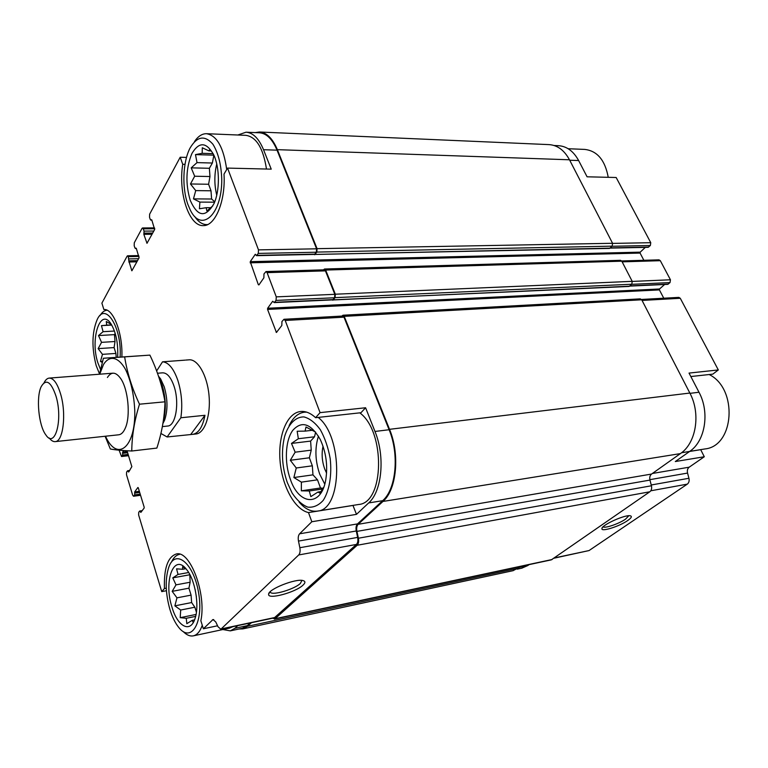 <?xml version="1.0" encoding="UTF-8"?>
<svg xmlns="http://www.w3.org/2000/svg" width="768" height="768" viewBox="0 0 768 768"><rect width="100%" height="100%" fill="white"/><g stroke="black" fill="none" stroke-linecap="round" stroke-linejoin="round"><path stroke-width="1.15" d="M681.542 452.746L700.694 449.674L704.294 456.749L675.302 461.549L689.635 451.45C705.206 441.206 709.958 412.358 698.995 392.246L689.99 393.341M690.835 376.541L712.819 374.131L718.32 369.946L689.04 373.085L698.995 392.246M554.074 145.498L558.374 145.69C566.726 146.198 573.475 151.142 578.621 160.531L587.078 176.803L616.166 177.504L650.765 242.698L612.624 243.398M166.426 590.726L161.731 591.61L164.448 588.528C163.786 568.598 167.674 557.098 176.112 554.045C189.85 549.523 206.698 593.558 200.861 620.736L203.366 628.781L213.005 619.536L215.77 621.965L218.026 626.765L220.858 629.232L274.31 617.837L356.429 544.435C357.811 542.947 358.224 540.595 357.648 537.398L356.275 530.986C355.699 527.798 356.112 525.437 357.504 523.901L382.656 500.688L368.678 502.925L356.486 514.358L352.954 505.392M356.486 514.358L311.818 521.75L308.496 512.582L353.107 505.421M308.496 512.582C294.586 509.51 281.981 485.875 280.042 460.8C277.949 435.715 286.886 413.136 300.451 411.523C305.51 410.957 310.56 413.011 315.59 417.696L320.064 412.637L365.597 407.76L374.976 431.453C385.296 456.413 382.013 491.386 368.678 502.925M315.59 417.696L360.95 412.723L365.597 407.76M643.862 260.294L640.08 253.075L640.214 252.154L250.234 261.658L255.312 254.266L256.502 255.658L314.477 254.429L316.349 252.23L316.589 248.813L277.046 150.173L263.53 149.702L271.229 169.152L227.549 168.096L224.006 174.125C225.744 201.005 215.165 226.186 203.357 225.6C189.082 226.618 178.07 192.854 182.736 164.275L180.202 157.238L186.518 157.421M182.736 164.275L185.011 164.333M164.448 588.528L166.272 588.192M203.366 628.781L217.565 625.776M137.424 260.851L128.87 261.043L128.294 256.656L127.565 255.792L127.104 256.176L101.885 303.149L103.882 309.562C113.165 308.17 122.947 333.331 121.862 356.976M141.187 511.968L139.584 511.133L138.72 512.285L138.624 514.954L161.731 591.61M222.893 629.539L230.294 630.874L234.931 628.291L237.773 625.622M242.362 628.272L247.296 625.642L250.176 622.982M357.504 523.901L299.606 533.798L311.818 521.75M382.656 500.688C396.125 489.197 399.494 454.483 389.117 429.734L343.987 317.165L342.73 316.032L283.978 319.286L281.923 321.562L281.827 325.469L276.432 332.477L267.562 309.418L267.638 308.246L272.707 301.238L274.224 302.592L276.038 300.413L276.269 296.87L267.101 272.64L265.997 271.555L263.971 273.936L263.885 277.795L258.922 284.918L258.336 284.698L250.234 261.658M320.064 412.637L285.197 320.467L283.978 319.286M256.502 255.658L258.278 253.402L258.49 249.878L227.549 168.096M263.53 149.702C258.874 138.509 253.027 132.672 246.01 132.202L237.85 135.005M277.046 150.173C272.352 139.056 266.458 133.258 259.363 132.778L246.259 132.211M180.202 157.238L149.635 214.186L149.52 217.229L150.307 219.542L150.816 220.118L151.728 219.763L154.666 229.507L146.995 243.274L143.837 234.326L144.058 231.12L143.28 228.826L142.531 227.962L142.022 228.374L134.285 242.784L134.189 245.722L134.938 247.987L136.282 248.266L139.094 257.818L131.866 270.797L128.87 261.043M119.098 450.182L121.526 456.518L122.65 455.078L122.64 452.131L123.696 450.557M188.995 359.827C197.674 358.858 207.149 375.187 209.002 395.155C210.97 415.123 204.778 433.104 196.09 433.978L195.888 433.997M127.018 450.768L131.846 466.618L128.669 472.032L127.613 470.726L126.586 472.07L126.499 474.72L132.653 495.139L133.546 496.253L134.678 494.89L134.678 491.923L137.885 487.488L138.288 487.795L144.173 507.158L144.144 508.061L140.87 512.39L140.467 512.074M220.858 629.232L298.714 554.957C300.038 553.44 300.413 551.021 299.846 547.718L298.483 541.085C297.907 537.792 298.282 535.363 299.606 533.798M332.218 299.904L629.117 286.435L631.805 284.237L632.208 281.347L621.802 261.187L620.515 260.314L324.499 269.011L323.491 269.837M314.064 254.438L609.533 248.419L612.173 246.154L612.566 243.283L569.482 159.782C564.259 150.192 557.424 145.133 548.966 144.614L259.661 132.01M303.024 585.13C305.491 582.816 305.52 581.309 303.11 580.598C296.054 578.17 268.061 589.258 268.627 594.259C267.437 599.99 295.603 592.435 303.024 585.13M663.763 298.224L659.405 289.901L267.562 309.418M664.627 284.496L659.539 288.979L659.405 289.901M274.224 302.592L332.659 299.885L334.57 297.763L334.838 294.326L325.43 270.864L324.278 269.818L265.997 271.555M640.214 252.154L645.331 247.373M332.794 300.221L335.069 297.648L335.338 294.211L325.651 270.058L324.499 269.011M314.602 254.755L316.829 252.086L317.069 248.669L277.363 149.664C272.592 138.374 266.611 132.48 259.402 132L255.254 132.595M238.992 629.002L242.746 628.915L247.517 626.294L251.395 622.723M512.966 570.701L521.578 566.227M272.448 618.23L275.069 618.73L357.168 545.27C358.56 543.782 358.973 541.43 358.397 538.224L356.928 531.389C356.352 528.202 356.765 525.83 358.157 524.304L382.954 501.446C396.653 489.782 400.09 454.483 389.53 429.322L344.218 316.358L342.96 315.226L341.914 316.08M274.397 619.085L551.299 559.872L649.824 491.779C651.466 490.445 652.003 488.438 651.437 485.77L649.958 480.086L356.928 531.389M342.96 315.226L640.31 298.858L641.722 299.789L689.846 393.053C700.992 413.645 696.182 443.165 680.39 453.61L651.571 474.048C649.93 475.411 649.392 477.427 649.958 480.086M521.789 568.176L527.818 565.536L520.272 567.149M529.133 564.614L527.818 565.536M553.987 558.211L589.046 550.56L687.293 484.138C688.944 482.822 689.491 480.864 688.934 478.272L687.552 473.078L649.862 479.664M627.667 520.56C631.334 517.997 632.246 516.413 630.413 515.837C625.594 514.205 601.267 525.187 601.92 528.672C601.21 532.138 619.45 526.368 627.667 520.56M704.294 456.749L689.194 467.184C687.542 468.518 686.995 470.486 687.552 473.078M718.32 369.946L680.275 298.282L678.864 297.379L641.51 299.453M629.75 286.109L667.747 284.352L670.032 282.586L670.445 279.773L660.317 260.688L659.021 259.843L621.658 260.957M610.138 248.122L648.115 247.315L650.371 245.501L650.765 242.698M270.115 591.83L270.442 592.387C272.938 595.661 294.586 589.142 300.374 583.421L301.92 580.397M603.13 526.81C604.723 528.643 619.056 523.728 625.555 519.139L628.8 515.75M359.789 412.848C385.584 431.539 384.384 502.896 358.714 504.47L358.291 504.538M206.678 133.709L245.885 135.341C256.33 136.886 263.194 148.118 266.486 169.037M232.8 626.688L229.488 628.128M99.542 373.997L96.182 365.597C91.603 347.808 91.91 332.515 97.123 319.709C105.245 301.152 122.054 327.226 120.115 357.091M100.512 369.446L97.834 362.698C89.942 339.062 100.339 306.883 111.043 323.942C116.064 332.41 118.272 343.517 117.658 357.264M99.984 315.638C102.01 312.24 104.342 310.435 106.973 310.234L107.078 310.234M111.398 324.49L106.282 321.475L106.714 325.162L101.453 325.632L103.085 331.69L98.496 335.568L101.549 342.346L98.15 348.624L102.47 354.346L100.474 361.45L102.25 362.419M115.2 333.37L114.48 334.627L115.008 341.52L114.096 347.587L115.91 353.434L116.208 357.36M169.891 609.37C165.466 593.434 165.034 579.552 168.605 567.734C174.883 548.17 193.478 562.282 198.518 592.349C203.942 622.397 191.222 643.498 178.771 627.466C175.181 623.011 172.214 616.973 169.891 609.37M171.965 607.123C163.286 580.819 174.048 552.211 186.864 569.866C195.11 579.946 199.507 605.213 195.168 618.077C190.723 633.744 177.562 626.861 171.965 607.123M171.446 562.138C173.53 557.635 176.189 555.043 179.443 554.381L179.645 554.342M202.262 625.248C200.141 631.373 197.194 634.896 193.44 635.827C190.08 636.518 186.634 635.069 183.11 631.488M186.25 569.107L182.602 566.746L182.611 569.28L176.563 568.838L178.042 574.435L172.781 577.862L175.997 584.87L172.176 591.35L176.966 597.84L174.874 605.846L180.691 610.032L180.202 617.664L186.25 618.298L186.826 623.674L192.211 620.352L193.018 622.109M189.821 574.531L190.128 582.24L188.928 588.182L191.078 595.123L191.635 602.554L194.842 607.219L196.416 612.259M196.387 596.89L195.101 589.344M187.93 204.538C181.862 188.131 182.707 162.278 189.946 148.253C197.021 136.195 204.682 134.851 212.928 144.25C218.323 153.024 221.27 164.765 221.76 179.482C222 214.858 201.322 233.078 190.301 210.067L187.93 204.538M190.272 200.429C185.347 183.821 185.885 168.192 191.904 153.533C199.181 141.408 206.477 141.888 213.802 154.982C219.869 167.856 219.888 191.126 213.926 203.722C205.526 217.997 197.645 216.902 190.272 200.429M194.506 141.542C198.067 136.291 202.051 133.67 206.448 133.699C216.845 135.398 223.594 147.341 226.704 169.536M207.667 224.554L206.774 224.611C202.349 224.582 198.326 221.885 194.707 216.518M287.251 482.429C281.962 466.627 281.069 451.363 284.563 436.646C288.355 424.118 295.459 416.736 303.965 416.918C309.744 418.464 315.197 422.717 320.323 429.686C324.922 438.01 328.214 447.638 330.202 458.592C332.006 475.219 329.376 490.742 323.261 500.314C318.662 505.43 313.507 507.706 307.805 507.13C302.093 504.864 296.87 500.17 292.118 493.027L287.251 482.429M290.304 479.136C284.285 462.49 285.274 440.736 292.656 430.493C301.642 420.403 310.838 423.379 320.227 439.411C326.131 452.294 327.965 465.811 325.738 479.952C321.235 507.187 298.819 505.286 290.304 479.136M289.123 425.635C292.934 417.619 297.965 413.146 304.214 412.214L306.653 412.138M318.173 417.408C343.334 436.675 342.509 509.683 317.587 511.066C311.146 511.987 304.973 508.982 299.078 502.032M568.166 148.723L584.746 149.414C597.235 150.854 605.069 160.157 608.237 177.312M709.181 374.534C738.115 388.685 734.486 446.16 704.928 448.954L704.438 449.03M315.677 432.125L305.981 427.008L305.088 431.117L297.168 431.242L298.349 438.73L291.485 443.424L295.152 452.189L290.304 460.282L296.256 467.99L293.885 477.533L301.392 482.141L301.344 490.819L309.274 490.982L310.848 496.627L317.914 492.058L319.92 493.162L323.846 487.008M315.648 432.106L314.506 436.79L310.608 441.091L311.242 450.144L309.37 457.786L312.336 465.811L312.96 474.854L317.491 479.827L320.496 487.987L323.107 488.294M324.768 484.138L319.718 474.173C315.13 460.694 314.707 448.013 318.451 436.118M326.582 473.136L324.701 468.97C321.994 461.251 321.446 453.677 323.03 446.237M209.894 149.347L208.886 150.874L202.301 147.763L202.186 153.312L195.485 154.608L197.011 162.614L191.203 167.846L194.678 176.227L190.474 183.974L195.725 190.598L193.469 198.874L199.891 202.09L199.43 208.762L206.141 207.706L206.899 210.979L212.87 205.814M213.869 155.136L212.371 163.027L209.376 168.288L209.971 176.525L208.598 184.253L211.008 190.79L211.603 199.018L214.742 201.782M216.739 195.168C214.224 184.781 214.224 174.394 216.749 164.016M211.603 199.018L193.469 198.874M211.008 190.79L195.725 190.598M214.579 202.186L199.891 202.09M210.883 207.725L206.141 207.706M211.334 150.95L208.886 150.874M213.168 153.658L202.186 153.312M213.773 155.165L195.485 154.608M212.371 163.027L197.011 162.614M209.376 168.288L191.203 167.846M209.971 176.525L194.678 176.227M208.598 184.253L190.474 183.974M102.547 361.296L100.474 361.45M115.91 353.434L102.47 354.346M111.648 324.893L106.714 325.162M111.754 325.075L101.453 325.632M114.451 331.046L103.085 331.69M114.48 334.627L98.496 335.568M115.008 341.52L101.549 342.346M114.096 347.587L98.15 348.624M191.635 602.554L174.874 605.846M191.078 595.123L176.966 597.84M194.842 607.219L180.691 610.032M196.061 614.448L180.202 617.664M195.638 616.378L186.25 618.298M194.515 619.882L192.211 620.352M185.712 568.733L182.611 569.28M188.678 572.515L178.042 574.435M189.581 574.8L172.781 577.862M190.128 582.24L175.997 584.87M188.928 588.182L172.176 591.35M312.96 474.854L293.885 477.533M312.336 465.811L296.256 467.99M317.491 479.827L301.392 482.141M320.496 487.987L301.344 490.819M322.685 488.986L309.274 490.982M321.005 491.597L317.914 492.058M311.885 430.33L305.088 431.117M314.506 436.79L298.349 438.73M310.608 441.091L291.485 443.424M311.242 450.144L295.152 452.189M309.37 457.786L290.304 460.282M156.643 370.934L162.538 361.805C168.547 362.314 173.645 368.496 177.821 380.323C181.68 392.736 182.688 405.206 180.854 417.763L167.126 436.973L160.915 433.469M157.498 373.238L162.566 372.835C167.05 372.778 170.851 377.165 173.971 386.006C179.693 402.326 175.834 425.894 167.654 426.038L167.52 426.058M180.854 417.763L204.979 415.296C202.694 426.893 198.624 433.248 192.739 434.342L167.126 436.973M185.078 360.144L162.538 361.805M204.979 415.296L190.838 434.342M55.997 396.144C63.178 419.664 54.989 449.261 45.821 434.87C38.64 425.606 35.923 397.258 41.203 386.621C46.08 378.432 51.014 381.61 55.997 396.144M44.054 382.752C45.504 379.872 47.213 378.317 49.181 378.096C53.549 378.096 57.35 383.395 60.595 393.974C66.566 413.568 63.245 441.638 55.258 441.619C53.242 441.83 51.226 440.621 49.219 437.981M159.197 378.211L162.182 385.334C165.917 398.131 166.282 410.064 163.296 421.133M158.544 376.243L160.666 378.989L164.237 386.842C167.76 399.168 167.885 410.266 164.602 420.144L162.931 423.456M99.734 374.198L103.469 364.57C109.421 354.922 118.368 356.573 125.558 369.523C130.858 380.726 133.92 394.253 134.746 410.093C135.869 447.802 117.101 462.355 105.523 436.214M107.405 377.482C111.37 371.424 115.805 371.789 120.71 378.576C128.16 389.174 130.714 415.862 125.424 427.834C123.6 432.182 121.344 434.506 118.627 434.803M105.11 436.262L110.342 448.982C114.874 449.904 122.016 450.576 131.77 451.008C131.894 435.974 134.467 420.374 139.488 404.198C132.115 388.55 127.162 372.778 124.637 356.88L103.402 358.253L99.504 374.208M103.402 358.253L149.894 355.123C157.114 370.032 162.144 385.594 164.995 401.808C164.563 417.302 161.846 432.73 156.854 448.09L131.77 451.008M124.637 356.88L149.894 355.123M139.488 404.198L164.995 401.808M247.296 625.642L234.931 628.291M213.773 619.613L212.352 619.91M389.117 429.734L374.976 431.453M343.987 317.165L285.197 320.467M316.589 248.813L258.49 249.878M274.982 617.472L221.501 628.867M356.429 544.435L298.714 554.957M357.648 537.398L299.846 547.718M356.275 530.986L298.483 541.085M276.874 332.035L276.029 332.093M659.539 288.979L267.638 308.246M333.12 299.606L274.666 302.304M334.57 297.763L276.038 300.413M334.838 294.326L276.269 296.87M325.43 270.864L267.101 272.64M259.094 284.669L258.336 284.698M640.08 253.075L250.166 262.819M255.562 254.41L255.082 254.419M314.957 254.122L256.963 255.35M316.349 252.23L258.278 253.402M151.747 219.83L151.171 219.83M147.264 242.966L146.746 242.976M152.064 234.25L143.837 234.326M152.611 233.251L143.866 233.328M152.726 233.04L143.981 233.117M153.821 231.043L144.058 231.12M154.762 228.749L143.28 228.826M136.291 248.304L135.763 248.304M132.115 270.49L131.616 270.499M136.886 261.821L128.832 262.003M137.53 260.65L128.976 260.842M138.595 258.71L129.034 258.912M138.989 256.445L128.294 256.656M128.467 455.51L121.834 456.298M128.141 454.435L122.65 455.078M127.622 452.736L122.707 453.312M127.536 452.448L122.611 453.014M127.277 451.594L122.64 452.131M128.918 471.667L128.275 471.744M129.158 471.331L128.189 471.446M140.515 495.13L133.824 496.061M140.208 494.131L134.678 494.89M139.699 492.432L134.736 493.114M139.603 492.134L134.65 492.816M139.344 491.28L134.678 491.923M141.456 511.613L140.381 511.776M519.053 568.022L247.517 626.294M552.106 559.517L275.069 618.73M649.824 491.779L357.168 545.27M651.437 485.77L358.397 538.224M651.571 474.048L358.157 524.304M680.39 453.61L382.954 501.446M689.846 393.053L389.53 429.322M641.722 299.789L344.218 316.358M629.654 286.195L333.264 299.942M631.805 284.237L335.069 297.648M632.208 281.347L335.338 294.211M621.802 261.187L325.651 270.058M610.099 248.16L315.091 254.458M612.173 246.154L316.829 252.086M612.566 243.283L317.069 248.669M569.482 159.782L277.363 149.664M589.046 550.56L554.371 557.942M687.293 484.138L650.794 490.79M688.934 478.272L651.235 484.992M689.194 467.184L652.368 473.482M680.275 298.282L642.048 300.432M668.294 284.112L629.99 285.888M670.032 282.586L631.709 284.323M670.445 279.773L632.246 281.424M660.317 260.688L622.147 261.85M648.691 247.066L610.397 247.872M650.371 245.501L612.058 246.269M578.621 160.531L569.712 160.224M242.592 628.224L230.294 630.874M151.843 220.118L150.816 220.118M154.493 227.885L142.531 227.962M136.378 248.554L135.437 248.573M138.701 255.562L127.565 255.792M128.515 455.693L121.526 456.518M129.763 470.458L127.613 470.726M140.563 495.283L133.546 496.253M142.186 510.653L139.766 511.008M513.254 570.634L242.746 628.915M522.077 568.118L517.2 569.165M270.221 591.725L270.442 592.387M269.587 592.397L268.627 594.259M602.275 527.798L601.92 528.672M193.44 635.827L229.699 628.08M206.774 224.611L207.552 224.602M317.587 511.066L358.714 504.47M304.608 412.166L306.202 412.003M689.712 451.392L704.928 448.954M192.739 434.342L196.09 433.978M185.837 360.067L189.197 359.818M55.258 441.619L118.781 434.784M49.315 378.086L112.886 373.181M160.666 378.989L158.842 377.136M164.602 420.144L163.104 422.342M162.374 426.605L167.654 426.038"/></g></svg>
